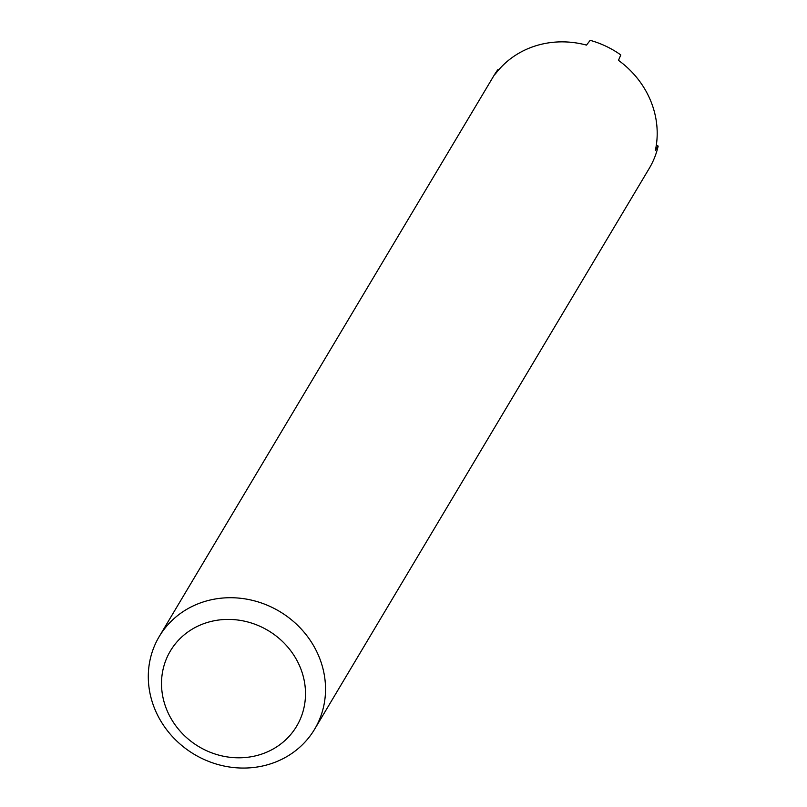 <?xml version="1.0" encoding="UTF-8"?>
<svg xmlns="http://www.w3.org/2000/svg" width="807" height="807" viewBox="0 0 807 807"><rect width="100%" height="100%" fill="white"/><g stroke="black" fill="none" stroke-linecap="round" stroke-linejoin="round"><path stroke-width="1.21" d="M300.244 667.419A73.498 67.606 -149.2 0 0 176.743 642.15A73.498 67.606 -149.2 0 0 223.539 756.25A73.498 67.606 -149.2 0 0 300.244 667.419M314.599 729.246L649.221 168.431A90.465 83.212 -149.2 0 0 658.169 146.067L655.375 150.314A90.465 83.212 -149.2 0 0 650.724 100.956A90.465 83.212 -149.2 0 0 618.475 60.354L620.795 54.937A90.465 83.212 -149.2 0 0 590.189 40.35L586.477 45.101A90.465 83.212 -149.2 0 0 495.347 74.032L497.879 69.654A90.465 83.212 -149.2 0 0 493.854 75.727L159.231 636.541A90.465 83.212 -149.2 0 0 194.285 754.353A90.465 83.212 -149.2 0 0 314.599 729.246A90.465 83.212 -149.2 0 0 319.058 656.817A90.465 83.212 -149.2 0 0 242.11 598.461A90.465 83.212 -149.2 0 0 159.231 636.541M497.879 69.654L498.585 69.997M658.169 146.067L656.313 145.179"/></g></svg>
